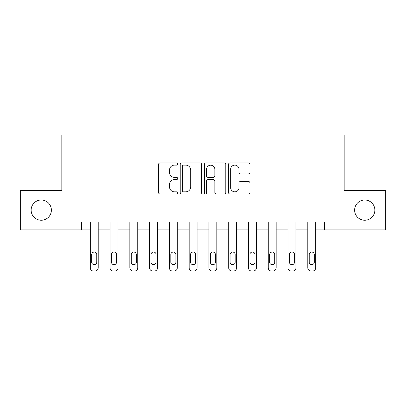 <?xml version="1.0" encoding="UTF-8"?>
<svg xmlns="http://www.w3.org/2000/svg" width="406" height="406" viewBox="0 0 406 406"><rect width="100%" height="100%" fill="white"/><g stroke="black" fill="none" stroke-linecap="round" stroke-linejoin="round"><path stroke-width="0.61" d="M177.691 164.044A1.086 1.086 0 0 0 176.605 162.953L160.106 162.953A1.553 1.553 0 0 0 158.553 164.506L158.553 192.454A1.553 1.553 0 0 0 160.106 194.007L176.605 194.007A1.086 1.086 0 0 0 177.691 192.921A1.086 1.086 0 0 0 176.605 191.835L174.468 191.835A4.968 4.968 0 0 1 169.5 186.867L169.5 184.537A4.968 4.968 0 0 1 174.468 179.569L176.605 179.569A1.086 1.086 0 0 0 177.691 178.483A1.086 1.086 0 0 0 176.605 177.397L174.468 177.397A4.968 4.968 0 0 1 169.5 172.428L169.5 170.099A4.968 4.968 0 0 1 174.468 165.13L176.605 165.13A1.086 1.086 0 0 0 177.691 164.044M354.616 210.12A10.125 10.125 0 0 0 364.74 220.24A10.125 10.125 0 0 0 374.865 210.12A10.125 10.125 0 0 0 364.74 199.996A10.125 10.125 0 0 0 354.616 210.12M31.135 210.12A10.125 10.125 0 0 0 41.26 220.24A10.125 10.125 0 0 0 51.384 210.12A10.125 10.125 0 0 0 41.26 199.996A10.125 10.125 0 0 0 31.135 210.12M248.376 173.9A1.553 1.553 0 0 0 249.929 172.347L249.929 164.506A1.553 1.553 0 0 0 248.376 162.953L230.055 162.953A1.553 1.553 0 0 0 228.502 164.506L228.502 192.454A1.553 1.553 0 0 0 230.055 194.007L248.376 194.007A1.553 1.553 0 0 0 249.929 192.454L249.929 182.984A1.553 1.553 0 0 0 248.376 181.431L240.535 181.431A1.553 1.553 0 0 0 238.982 182.984L238.982 187.684A4.151 4.151 0 0 1 234.83 191.835A4.151 4.151 0 0 1 230.674 187.684L230.674 169.282A4.151 4.151 0 0 1 234.83 165.13A4.151 4.151 0 0 1 238.982 169.282L238.982 172.347A1.553 1.553 0 0 0 240.535 173.9L248.376 173.9M81.596 229.892L20.3 229.892L20.3 190.343L61.824 190.343L61.824 134.98L344.176 134.98L344.176 190.343L385.7 190.343L385.7 229.892L324.404 229.892L324.404 221.98L81.596 221.98L81.596 229.892L90.294 229.892L90.294 267.853A3.162 3.162 0 0 0 93.461 271.02L95.04 271.02A3.162 3.162 0 0 0 98.206 267.853L98.206 229.892L110.067 229.892L110.067 267.853A3.162 3.162 0 0 0 113.233 271.02L114.812 271.02A3.162 3.162 0 0 0 117.979 267.853L117.979 229.892L129.839 229.892L129.839 267.853A3.162 3.162 0 0 0 133.006 271.02L134.584 271.02A3.162 3.162 0 0 0 137.751 267.853L137.751 229.892L149.616 229.892L149.616 267.853A3.162 3.162 0 0 0 152.778 271.02L154.361 271.02A3.162 3.162 0 0 0 157.523 267.853L157.523 229.892L169.388 229.892L169.388 267.853A3.162 3.162 0 0 0 172.55 271.02L174.133 271.02A3.162 3.162 0 0 0 177.295 267.853L177.295 229.892L189.16 229.892L189.16 267.853A3.162 3.162 0 0 0 192.322 271.02L193.906 271.02A3.162 3.162 0 0 0 197.067 267.853L197.067 229.892L208.933 229.892L208.933 267.853A3.162 3.162 0 0 0 212.094 271.02L213.678 271.02A3.162 3.162 0 0 0 216.84 267.853L216.84 229.892L228.705 229.892L228.705 267.853A3.162 3.162 0 0 0 231.867 271.02L233.45 271.02A3.162 3.162 0 0 0 236.612 267.853L236.612 229.892L248.477 229.892L248.477 267.853A3.162 3.162 0 0 0 251.639 271.02L253.222 271.02A3.162 3.162 0 0 0 256.384 267.853L256.384 229.892L268.249 229.892L268.249 267.853A3.162 3.162 0 0 0 271.416 271.02L272.994 271.02A3.162 3.162 0 0 0 276.161 267.853L276.161 229.892L288.021 229.892L288.021 267.853A3.162 3.162 0 0 0 291.188 271.02L292.767 271.02A3.162 3.162 0 0 0 295.933 267.853L295.933 229.892L307.794 229.892L307.794 267.853A3.162 3.162 0 0 0 310.96 271.02L312.539 271.02A3.162 3.162 0 0 0 315.706 267.853L315.706 229.892L324.404 229.892M201.64 164.506A1.553 1.553 0 0 0 200.087 162.953L181.766 162.953A1.553 1.553 0 0 0 180.213 164.506L180.213 192.454A1.553 1.553 0 0 0 181.766 194.007L200.087 194.007A1.553 1.553 0 0 0 201.64 192.454L201.64 164.506M205.913 162.953L224.234 162.953A1.553 1.553 0 0 1 225.787 164.506L225.787 192.454A1.553 1.553 0 0 1 224.234 194.007L216.393 194.007A1.553 1.553 0 0 1 214.84 192.454L214.84 181.122A1.553 1.553 0 0 0 213.287 179.569L208.085 179.569A1.553 1.553 0 0 0 206.532 181.122L206.532 192.921A1.086 1.086 0 0 1 205.446 194.007A1.086 1.086 0 0 1 204.36 192.921L204.36 164.506A1.553 1.553 0 0 1 205.913 162.953M183.476 165.13A1.086 1.086 0 0 0 182.39 166.216L182.39 190.749A1.086 1.086 0 0 0 183.476 191.835L185.725 191.835A4.968 4.968 0 0 0 190.693 186.867L190.693 170.099A4.968 4.968 0 0 0 185.725 165.13L183.476 165.13M214.84 169.358A4.151 4.151 0 0 0 210.684 165.206A4.151 4.151 0 0 0 206.532 169.358L206.532 175.844A1.553 1.553 0 0 0 208.085 177.397L213.287 177.397A1.553 1.553 0 0 0 214.84 175.844L214.84 169.358M98.206 221.98L98.206 267.853M90.294 221.98L90.294 267.853M96.78 262.159A2.532 2.532 0 0 1 94.248 264.692A2.532 2.532 0 0 1 91.72 262.159L91.72 254.567A2.532 2.532 0 0 1 94.248 252.035A2.532 2.532 0 0 1 96.78 254.567L96.78 262.159M93.461 271.02L95.04 271.02M117.979 221.98L117.979 267.853M110.067 221.98L110.067 267.853M116.552 262.159A2.532 2.532 0 0 1 114.025 264.692A2.532 2.532 0 0 1 111.493 262.159L111.493 254.567A2.532 2.532 0 0 1 114.025 252.035A2.532 2.532 0 0 1 116.552 254.567L116.552 262.159M113.233 271.02L114.812 271.02M137.751 221.98L137.751 267.853M129.839 221.98L129.839 267.853M136.325 262.159A2.532 2.532 0 0 1 133.797 264.692A2.532 2.532 0 0 1 131.265 262.159L131.265 254.567A2.532 2.532 0 0 1 133.797 252.035A2.532 2.532 0 0 1 136.325 254.567L136.325 262.159M133.006 271.02L134.584 271.02M157.523 221.98L157.523 267.853M149.616 221.98L149.616 267.853M156.097 262.159A2.532 2.532 0 0 1 153.57 264.692A2.532 2.532 0 0 1 151.037 262.159L151.037 254.567A2.532 2.532 0 0 1 153.57 252.035A2.532 2.532 0 0 1 156.097 254.567L156.097 262.159M152.778 271.02L154.361 271.02M177.295 221.98L177.295 267.853M169.388 221.98L169.388 267.853M175.874 262.159A2.532 2.532 0 0 1 173.342 264.692A2.532 2.532 0 0 1 170.809 262.159L170.809 254.567A2.532 2.532 0 0 1 173.342 252.035A2.532 2.532 0 0 1 175.874 254.567L175.874 262.159M172.55 271.02L174.133 271.02M197.067 221.98L197.067 267.853M189.16 221.98L189.16 267.853M195.646 262.159A2.532 2.532 0 0 1 193.114 264.692A2.532 2.532 0 0 1 190.581 262.159L190.581 254.567A2.532 2.532 0 0 1 193.114 252.035A2.532 2.532 0 0 1 195.646 254.567L195.646 262.159M192.322 271.02L193.906 271.02M216.84 221.98L216.84 267.853M208.933 221.98L208.933 267.853M215.419 262.159A2.532 2.532 0 0 1 212.886 264.692A2.532 2.532 0 0 1 210.354 262.159L210.354 254.567A2.532 2.532 0 0 1 212.886 252.035A2.532 2.532 0 0 1 215.419 254.567L215.419 262.159M212.094 271.02L213.678 271.02M236.612 221.98L236.612 267.853M228.705 221.98L228.705 267.853M235.191 262.159A2.532 2.532 0 0 1 232.658 264.692A2.532 2.532 0 0 1 230.126 262.159L230.126 254.567A2.532 2.532 0 0 1 232.658 252.035A2.532 2.532 0 0 1 235.191 254.567L235.191 262.159M231.867 271.02L233.45 271.02M256.384 221.98L256.384 267.853M248.477 221.98L248.477 267.853M254.963 262.159A2.532 2.532 0 0 1 252.43 264.692A2.532 2.532 0 0 1 249.903 262.159L249.903 254.567A2.532 2.532 0 0 1 252.43 252.035A2.532 2.532 0 0 1 254.963 254.567L254.963 262.159M251.639 271.02L253.222 271.02M276.161 221.98L276.161 267.853M268.249 221.98L268.249 267.853M274.735 262.159A2.532 2.532 0 0 1 272.203 264.692A2.532 2.532 0 0 1 269.675 262.159L269.675 254.567A2.532 2.532 0 0 1 272.203 252.035A2.532 2.532 0 0 1 274.735 254.567L274.735 262.159M271.416 271.02L272.994 271.02M295.933 221.98L295.933 267.853M288.021 221.98L288.021 267.853M294.507 262.159A2.532 2.532 0 0 1 291.975 264.692A2.532 2.532 0 0 1 289.448 262.159L289.448 254.567A2.532 2.532 0 0 1 291.975 252.035A2.532 2.532 0 0 1 294.507 254.567L294.507 262.159M291.188 271.02L292.767 271.02M315.706 221.98L315.706 267.853M307.794 221.98L307.794 267.853M314.28 262.159A2.532 2.532 0 0 1 311.752 264.692A2.532 2.532 0 0 1 309.22 262.159L309.22 254.567A2.532 2.532 0 0 1 311.752 252.035A2.532 2.532 0 0 1 314.28 254.567L314.28 262.159M310.96 271.02L312.539 271.02"/></g></svg>

